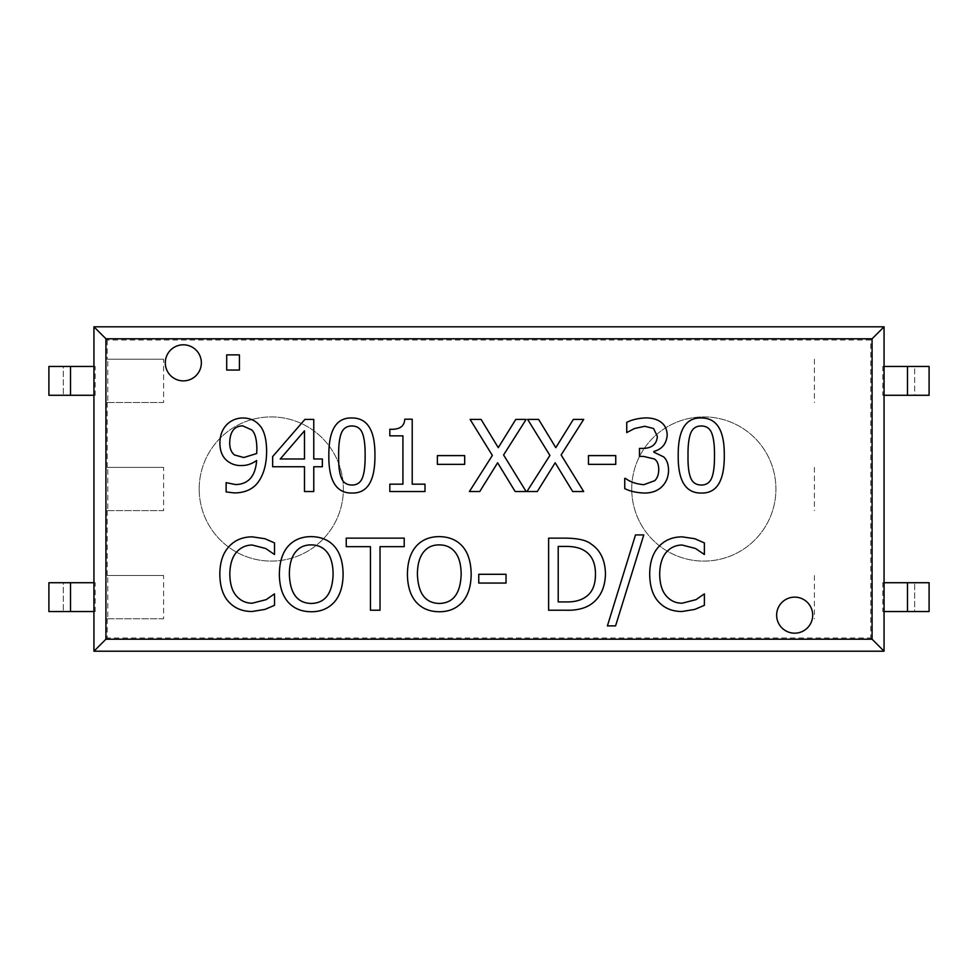 <?xml version="1.0" encoding="UTF-8"?>
<svg xmlns="http://www.w3.org/2000/svg" width="978" height="978" viewBox="0 0 978 978"><rect width="100%" height="100%" fill="white"/><g stroke="black" fill="none" stroke-linecap="round" stroke-linejoin="round"><path stroke-width="0.73" stroke-dasharray="4.89 3.67" d="M681.947 611.507L694.796 609.404L704.38 605.321L704.38 593.866L696.018 599.648L682.057 603.218C675.81 603.194 670.566 600.798 666.348 596.03C662.057 591.25 659.844 583.988 659.685 574.233C659.808 564.795 661.947 557.521 666.116 552.448C670.419 547.558 675.737 545.088 682.057 545.027L695.492 548.475L704.38 554.489L704.38 542.924L694.796 538.719L682.118 536.849C672.326 536.922 664.514 540.235 658.695 546.775C652.766 553.206 649.771 562.362 649.698 574.233C649.832 586.47 652.852 595.736 658.744 602.045C664.685 608.353 672.424 611.507 681.947 611.507M643.793 534.917L635.504 534.917L607.399 625.883L615.578 625.883L643.793 534.917M455.271 552.387C451.396 547.399 446.078 544.905 439.318 544.905C432.508 544.832 427.166 547.325 423.315 552.387C419.44 557.423 417.472 564.697 417.41 574.172C418.058 593.401 425.357 603.157 439.318 603.45C453.266 603.157 460.54 593.401 461.164 574.172C461.066 564.575 459.11 557.313 455.271 552.387M462.508 546.372C456.946 540.039 449.195 536.788 439.256 536.616C429.501 536.665 421.775 539.917 416.066 546.372C410.418 552.912 407.533 562.179 407.423 574.172C407.52 586.152 410.381 595.406 416.005 601.922C421.738 608.426 429.489 611.702 439.256 611.739C448.768 611.825 456.518 608.548 462.508 601.922C468.193 595.321 471.078 586.079 471.164 574.172C471.005 562.106 468.12 552.839 462.508 546.372M370.442 610.223L380.026 610.223L380.026 546.665L404.207 546.665L404.207 538.132L346.249 538.132L346.249 546.665L370.442 546.665L370.442 610.223M714.49 455.479C714.576 445.65 713.708 438.303 711.85 433.45C710.04 428.511 706.519 426.017 701.275 425.98C696.018 425.98 692.436 428.511 690.529 433.572C688.72 438.633 687.889 445.956 688.023 455.54C687.827 465.198 688.646 472.435 690.468 477.276C692.204 482.35 695.81 484.941 701.275 485.039C706.495 485.039 710.04 482.509 711.911 477.447C713.708 472.692 714.563 465.369 714.49 455.479M724.295 455.479C724.527 430.43 716.862 417.936 701.275 417.973C685.725 417.484 678.035 430.002 678.206 455.54C677.95 480.699 685.639 493.205 701.275 493.046C716.776 493.45 724.453 480.931 724.295 455.479M644.783 426.274L653.548 428.486L657.35 436.322C656.788 444.281 651.898 448.315 642.68 448.413L639.465 448.413L639.465 456.408L643.561 456.408L654.429 458.988C657.228 460.834 658.671 464.318 658.744 469.44C658.707 474.354 657.387 478.083 654.783 480.663L643.854 484.685C636.36 484.061 630.223 481.958 625.455 478.376L624.746 478.376L624.746 488.609C630.101 491.286 636.666 492.765 644.441 493.046C652.033 493.01 657.95 490.785 662.192 486.384C666.348 482.105 668.463 476.689 668.561 470.137C668.365 463.914 666.69 459.477 663.536 456.824L653.842 452.154L653.842 451.445C661.947 449.269 666.385 443.89 667.167 435.32C667.118 429.44 664.979 425.002 660.737 422.007C656.959 419.244 651.898 417.875 645.541 417.912C638.145 418.266 631.874 419.745 626.739 422.349L626.739 432.582L634.441 428.547L644.783 426.274M615.749 464.354L615.749 455.601L588.475 455.601L588.475 464.354L615.749 464.354M583.683 491.531L561.127 454.953L583.683 419.428L573.34 419.428L555.81 447.655L538.634 419.428L527.655 419.428L549.905 455.418L526.946 491.531L537.289 491.531L555.174 462.777L572.692 491.531L583.683 491.531M526.127 491.531L503.584 454.953L526.127 419.428L515.797 419.428L498.267 447.655L481.09 419.428L470.112 419.428L492.362 455.418L469.403 491.531L479.746 491.531L497.619 462.777L515.149 491.531L526.127 491.531M464.672 464.354L464.672 455.601L437.386 455.601L437.386 464.354L464.672 464.354M425.002 491.531L425.002 484.159L412.215 484.159L412.215 419.195L404.733 419.195C404.403 426.445 399.44 429.794 389.831 429.244L389.831 435.846L402.924 435.846L402.924 484.159L389.831 484.159L389.831 491.531L425.002 491.531M304.488 430.821L280.234 458.988L304.488 458.988L304.488 430.821M322.361 466.75L322.361 458.988L313.767 458.988L313.767 419.428L304.892 419.428L272.642 456.592L272.642 466.75L304.488 466.75L304.488 491.531L313.767 491.531L313.767 466.75L322.361 466.75M239.427 370.051L239.427 354.88L226.7 354.88L226.7 370.051L239.427 370.051M251.786 429.953L242.727 425.858C234.414 426.017 230.074 431.542 229.708 442.447C229.622 448.279 231.26 452.459 234.61 455.014L243.779 457.521L256.688 453.547L256.872 449C256.774 439.452 255.075 433.107 251.786 429.953M219.891 442.863C219.928 451.249 222.532 457.386 227.715 461.261C231.92 464.354 236.554 465.785 241.615 465.528C246.823 465.601 251.823 463.927 256.639 460.504C255.429 476.237 248.412 484.257 235.6 484.575L226.138 482.643L226.138 491.934L234.317 492.924C245.356 492.826 253.485 488.988 258.681 481.421C263.938 473.743 266.591 463.658 266.627 451.151C266.505 438.327 263.901 429.428 258.791 424.452C254.781 420.198 249.451 418.034 242.788 417.973C236.444 418.095 231.065 420.344 226.664 424.745C222.299 429.305 220.038 435.344 219.891 442.863M365.124 455.479C365.222 445.65 364.342 438.303 362.496 433.45C360.686 428.511 357.153 426.017 351.921 425.98C346.664 425.98 343.082 428.511 341.175 433.572C339.354 438.633 338.522 445.956 338.657 455.54C338.461 465.198 339.28 472.435 341.114 477.276C342.85 482.35 346.444 484.941 351.921 485.039C357.141 485.039 360.686 482.509 362.557 477.447C364.342 472.692 365.197 465.369 365.124 455.479M374.941 455.479C375.173 430.43 367.496 417.936 351.921 417.973C336.359 417.484 328.669 430.002 328.84 455.54C328.596 480.699 336.285 493.205 351.921 493.046C367.422 493.45 375.1 480.931 374.941 455.479M252.079 611.507L264.928 609.404L274.512 605.321L274.512 593.866L266.163 599.648L252.19 603.218C245.943 603.194 240.71 600.798 236.48 596.03C232.189 591.25 229.977 583.988 229.818 574.233C229.94 564.795 232.079 557.521 236.248 552.448C240.551 547.558 245.869 545.088 252.19 545.027L265.637 548.475L274.512 554.489L274.512 542.924L264.928 538.719L252.251 536.849C242.458 536.922 234.647 540.235 228.828 546.775C222.911 553.206 219.903 562.362 219.83 574.233C219.964 586.47 222.984 595.736 228.889 602.045C234.83 608.353 242.556 611.507 252.079 611.507M327.202 552.387C323.327 547.399 318.021 544.905 311.261 544.905C304.439 544.832 299.109 547.325 295.246 552.387C291.371 557.423 289.415 564.697 289.354 574.172C289.989 593.401 297.3 603.157 311.261 603.45C325.197 603.157 332.483 593.401 333.107 574.172C333.009 564.575 331.041 557.313 327.202 552.387M334.452 546.372C328.877 540.039 321.126 536.788 311.2 536.616C301.444 536.665 293.718 539.917 288.009 546.372C282.361 552.912 279.476 562.179 279.366 574.172C279.463 586.152 282.324 595.406 287.948 601.922C293.669 608.426 301.42 611.702 311.2 611.739C320.698 611.825 328.449 608.548 334.452 601.922C340.136 595.321 343.021 586.079 343.095 574.172C342.948 562.106 340.063 552.839 334.452 546.372M506.042 583.059L506.042 574.294L478.755 574.294L478.755 583.059L506.042 583.059M584.551 550.748C579.954 547.79 573.609 546.347 565.504 546.421L558.206 546.421L558.206 601.922L565.504 601.922C573.78 602.155 580.431 600.565 585.431 597.142C592.13 592.815 595.48 585.137 595.48 574.123C595.455 563.022 591.824 555.223 584.551 550.748M605.468 574.233C605.235 560.174 600.37 550.052 590.859 543.854C586.311 540.162 577.705 538.242 565.039 538.132L548.621 538.132L548.621 610.223L565.223 610.223C575.908 610.59 584.416 608.671 590.749 604.441C600.137 597.998 605.04 587.925 605.468 574.233M884.063 395.283L882.804 395.283L882.804 366.444L884.063 366.444M884.063 611.556L882.804 611.556L882.804 582.717L884.063 582.717M884.063 651.201L870.823 637.962L870.823 340.038L107.177 340.038L93.937 326.799M884.063 326.799L870.823 340.038M199.194 489A72.091 72.091 0 0 1 307.324 426.567A72.091 72.091 0 0 1 307.324 551.433A72.091 72.091 0 0 1 199.194 489A72.091 72.091 0 0 0 307.324 551.433A72.091 72.091 0 0 0 307.324 426.567A72.091 72.091 0 0 0 199.194 489M631.739 489A72.091 72.091 0 0 1 739.881 426.567A72.091 72.091 0 0 1 739.881 551.433A72.091 72.091 0 0 1 631.739 489A72.091 72.091 0 0 0 739.881 551.433A72.091 72.091 0 0 0 739.881 426.567A72.091 72.091 0 0 0 631.739 489M163.607 359.232L107.177 359.232L163.607 359.232L163.607 402.484L107.776 402.484L107.776 359.232M163.607 402.484L107.776 402.484M163.607 467.374L107.177 467.374L163.607 467.374L163.607 510.626L107.776 510.626L107.776 467.374M163.607 510.626L107.776 510.626M163.607 575.516L107.177 575.516L163.607 575.516L163.607 618.768L107.776 618.768L107.776 575.516M163.607 618.768L107.776 618.768M814.393 359.232L814.393 402.484M814.393 467.374L814.393 510.626M814.393 575.516L814.393 618.768M812.694 615.162A18.02 18.02 0 0 0 785.664 599.551A18.02 18.02 0 0 0 785.664 630.773A18.02 18.02 0 0 0 812.694 615.162M201.358 362.838A18.02 18.02 0 0 0 174.316 347.227A18.02 18.02 0 0 0 174.316 378.449A18.02 18.02 0 0 0 201.358 362.838M93.937 651.201L107.177 637.962L870.823 637.962M93.937 582.717L95.196 582.717L95.196 611.556L93.937 611.556M93.937 366.444L95.196 366.444L95.196 395.283L93.937 395.283M107.177 340.038L107.177 359.232M107.177 402.484L107.177 467.374M107.177 510.626L107.177 575.516M107.177 618.768L107.177 637.962M95.196 395.283L48.9 395.283L48.9 366.444L63.313 366.444L63.313 395.283L63.313 366.444L95.196 366.444M882.804 582.717L929.1 582.717L929.1 611.556L914.687 611.556L914.687 582.717L914.687 611.556L882.804 611.556M929.1 366.444L914.687 366.444L914.687 395.283L929.1 395.283L929.1 366.444M882.804 366.444L914.687 366.444L914.687 395.283L882.804 395.283M95.196 611.556L63.313 611.556L63.313 582.717L48.9 582.717L48.9 611.556L63.313 611.556L63.313 582.717L95.196 582.717M70.526 395.283L70.526 366.444M907.474 582.717L907.474 611.556M907.474 366.444L907.474 395.283M70.526 611.556L70.526 582.717"/><path stroke-width="1.47" d="M694.796 609.404L681.947 611.507C672.424 611.507 664.685 608.353 658.744 602.045C652.852 595.736 649.832 586.47 649.698 574.233C649.771 562.362 652.766 553.206 658.695 546.775C664.514 540.235 672.326 536.922 682.118 536.849L694.796 538.719L704.38 542.924L704.38 554.489L695.492 548.475L682.057 545.027C675.737 545.088 670.419 547.558 666.116 552.448C661.947 557.521 659.808 564.795 659.685 574.233C659.844 583.988 662.057 591.25 666.348 596.03C670.566 600.798 675.81 603.194 682.057 603.218L696.018 599.648L704.38 593.866L704.38 605.321L694.796 609.404M635.504 534.917L643.793 534.917L615.578 625.883L607.399 625.883L635.504 534.917M455.271 552.387C451.396 547.399 446.078 544.905 439.318 544.905C432.508 544.832 427.166 547.325 423.315 552.387C419.44 557.423 417.472 564.697 417.41 574.172C418.058 593.401 425.357 603.157 439.318 603.45C453.266 603.157 460.54 593.401 461.164 574.172C461.066 564.575 459.11 557.313 455.271 552.387M439.256 536.616C449.195 536.788 456.946 540.039 462.508 546.372C468.12 552.839 471.005 562.106 471.164 574.172C471.078 586.079 468.193 595.321 462.508 601.922C456.518 608.548 448.768 611.825 439.256 611.739C429.489 611.702 421.738 608.426 416.005 601.922C410.381 595.406 407.52 586.152 407.423 574.172C407.533 562.179 410.418 552.912 416.066 546.372C421.775 539.917 429.501 536.665 439.256 536.616M380.026 610.223L370.442 610.223L370.442 546.665L346.249 546.665L346.249 538.132L404.207 538.132L404.207 546.665L380.026 546.665L380.026 610.223M714.49 455.479C714.576 445.65 713.708 438.303 711.85 433.45C710.04 428.511 706.519 426.017 701.275 425.98C696.018 425.98 692.436 428.511 690.529 433.572C688.72 438.633 687.889 445.956 688.023 455.54C687.827 465.198 688.646 472.435 690.468 477.276C692.204 482.35 695.81 484.941 701.275 485.039C706.495 485.039 710.04 482.509 711.911 477.447C713.708 472.692 714.563 465.369 714.49 455.479M701.275 417.973C716.862 417.936 724.527 430.43 724.295 455.479C724.453 480.931 716.776 493.45 701.275 493.046C685.639 493.205 677.95 480.699 678.206 455.54C678.035 430.002 685.725 417.484 701.275 417.973M653.548 428.486L644.783 426.274L634.441 428.547L626.739 432.582L626.739 422.349C631.874 419.745 638.145 418.266 645.541 417.912C651.898 417.875 656.959 419.244 660.737 422.007C664.979 425.002 667.118 429.44 667.167 435.32C666.385 443.89 661.947 449.269 653.842 451.445L653.842 452.154L663.536 456.824C666.69 459.477 668.365 463.914 668.561 470.137C668.463 476.689 666.348 482.105 662.192 486.384C657.95 490.785 652.033 493.01 644.441 493.046C636.666 492.765 630.101 491.286 624.746 488.609L624.746 478.376L625.455 478.376C630.223 481.958 636.36 484.061 643.854 484.685L654.783 480.663C657.387 478.083 658.707 474.354 658.744 469.44C658.671 464.318 657.228 460.834 654.429 458.988L643.561 456.408L639.465 456.408L639.465 448.413L642.68 448.413C651.898 448.315 656.788 444.281 657.35 436.322L653.548 428.486M615.749 455.601L615.749 464.354L588.475 464.354L588.475 455.601L615.749 455.601M561.127 454.953L583.683 491.531L572.692 491.531L555.174 462.777L537.289 491.531L526.946 491.531L549.905 455.418L527.655 419.428L538.634 419.428L555.81 447.655L573.34 419.428L583.683 419.428L561.127 454.953M503.584 454.953L526.127 491.531L515.149 491.531L497.619 462.777L479.746 491.531L469.403 491.531L492.362 455.418L470.112 419.428L481.09 419.428L498.267 447.655L515.797 419.428L526.127 419.428L503.584 454.953M464.672 455.601L464.672 464.354L437.386 464.354L437.386 455.601L464.672 455.601M425.002 484.159L425.002 491.531L389.831 491.531L389.831 484.159L402.924 484.159L402.924 435.846L389.831 435.846L389.831 429.244C399.44 429.794 404.403 426.445 404.733 419.195L412.215 419.195L412.215 484.159L425.002 484.159M304.488 430.821L280.234 458.988L304.488 458.988L304.488 430.821M322.361 458.988L322.361 466.75L313.767 466.75L313.767 491.531L304.488 491.531L304.488 466.75L272.642 466.75L272.642 456.592L304.892 419.428L313.767 419.428L313.767 458.988L322.361 458.988M239.427 354.88L239.427 370.051L226.7 370.051L226.7 354.88L239.427 354.88M251.786 429.953L242.727 425.858C234.414 426.017 230.074 431.542 229.708 442.447C229.622 448.279 231.26 452.459 234.61 455.014L243.779 457.521L256.688 453.547L256.872 449C256.774 439.452 255.075 433.107 251.786 429.953M227.715 461.261C222.532 457.386 219.928 451.249 219.891 442.863C220.038 435.344 222.299 429.305 226.664 424.745C231.065 420.344 236.444 418.095 242.788 417.973C249.451 418.034 254.781 420.198 258.791 424.452C263.901 429.428 266.505 438.327 266.627 451.151C266.591 463.658 263.938 473.743 258.681 481.421C253.485 488.988 245.356 492.826 234.317 492.924L226.138 491.934L226.138 482.643L235.6 484.575C248.412 484.257 255.429 476.237 256.639 460.504C251.823 463.927 246.823 465.601 241.615 465.528C236.554 465.785 231.92 464.354 227.715 461.261M365.124 455.479C365.222 445.65 364.342 438.303 362.496 433.45C360.686 428.511 357.153 426.017 351.921 425.98C346.664 425.98 343.082 428.511 341.175 433.572C339.354 438.633 338.522 445.956 338.657 455.54C338.461 465.198 339.28 472.435 341.114 477.276C342.85 482.35 346.444 484.941 351.921 485.039C357.141 485.039 360.686 482.509 362.557 477.447C364.342 472.692 365.197 465.369 365.124 455.479M351.921 417.973C367.496 417.936 375.173 430.43 374.941 455.479C375.1 480.931 367.422 493.45 351.921 493.046C336.285 493.205 328.596 480.699 328.84 455.54C328.669 430.002 336.359 417.484 351.921 417.973M264.928 609.404L252.079 611.507C242.556 611.507 234.83 608.353 228.889 602.045C222.984 595.736 219.964 586.47 219.83 574.233C219.903 562.362 222.911 553.206 228.828 546.775C234.647 540.235 242.458 536.922 252.251 536.849L264.928 538.719L274.512 542.924L274.512 554.489L265.637 548.475L252.19 545.027C245.869 545.088 240.551 547.558 236.248 552.448C232.079 557.521 229.94 564.795 229.818 574.233C229.977 583.988 232.189 591.25 236.48 596.03C240.71 600.798 245.943 603.194 252.19 603.218L266.163 599.648L274.512 593.866L274.512 605.321L264.928 609.404M327.202 552.387C323.327 547.399 318.021 544.905 311.261 544.905C304.439 544.832 299.109 547.325 295.246 552.387C291.371 557.423 289.415 564.697 289.354 574.172C289.989 593.401 297.3 603.157 311.261 603.45C325.197 603.157 332.483 593.401 333.107 574.172C333.009 564.575 331.041 557.313 327.202 552.387M311.2 536.616C321.126 536.788 328.877 540.039 334.452 546.372C340.063 552.839 342.948 562.106 343.095 574.172C343.021 586.079 340.136 595.321 334.452 601.922C328.449 608.548 320.698 611.825 311.2 611.739C301.42 611.702 293.669 608.426 287.948 601.922C282.324 595.406 279.463 586.152 279.366 574.172C279.476 562.179 282.361 552.912 288.009 546.372C293.718 539.917 301.444 536.665 311.2 536.616M506.042 574.294L506.042 583.059L478.755 583.059L478.755 574.294L506.042 574.294M584.551 550.748C579.954 547.79 573.609 546.347 565.504 546.421L558.206 546.421L558.206 601.922L565.504 601.922C573.78 602.155 580.431 600.565 585.431 597.142C592.13 592.815 595.48 585.137 595.48 574.123C595.455 563.022 591.824 555.223 584.551 550.748M590.859 543.854C600.37 550.052 605.235 560.174 605.468 574.233C605.04 587.925 600.137 597.998 590.749 604.441C584.416 608.671 575.908 610.59 565.223 610.223L548.621 610.223L548.621 538.132L565.039 538.132C577.705 538.242 586.311 540.162 590.859 543.854M93.937 651.201L105.917 639.221L105.917 338.779L872.083 338.779L872.083 639.221L884.063 651.201L93.937 651.201L93.937 326.799L884.063 326.799L884.063 651.201M105.917 639.221L872.083 639.221M201.358 362.838A18.02 18.02 0 0 1 174.316 378.449A18.02 18.02 0 0 1 174.316 347.227A18.02 18.02 0 0 1 201.358 362.838M812.694 615.162A18.02 18.02 0 0 1 785.664 630.773A18.02 18.02 0 0 1 785.664 599.551A18.02 18.02 0 0 1 812.694 615.162M105.917 338.779L93.937 326.799M884.063 326.799L872.083 338.779M93.937 366.444L48.9 366.444L48.9 395.283L93.937 395.283M884.063 611.556L929.1 611.556L929.1 582.717L884.063 582.717M884.063 395.283L929.1 395.283L929.1 366.444L884.063 366.444M93.937 582.717L48.9 582.717L48.9 611.556L93.937 611.556M70.526 366.444L70.526 395.283M907.474 611.556L907.474 582.717M907.474 395.283L907.474 366.444M70.526 582.717L70.526 611.556"/></g></svg>
